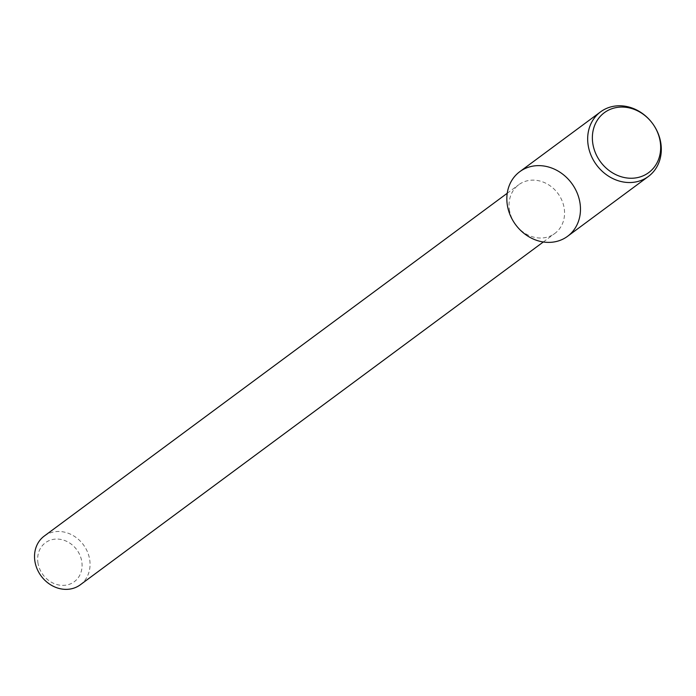 <?xml version="1.0" encoding="UTF-8"?>
<svg xmlns="http://www.w3.org/2000/svg" width="696" height="696" viewBox="0 0 696 696"><rect width="100%" height="100%" fill="white"/><g stroke="black" fill="none" stroke-linecap="round" stroke-linejoin="round"><path stroke-width="0.52" stroke-dasharray="3.48 2.61" d="M37.871 562.342A24.247 21.019 53.5 0 0 73.576 582.213A24.247 21.019 53.5 0 0 68.147 542.106A24.247 21.019 53.5 0 0 37.871 562.342M80.327 584.779A30.311 26.274 53.5 0 0 83.407 544.785A30.311 26.274 53.5 0 0 44.257 536.059M509.307 209.226A30.311 26.274 53.5 0 0 526.985 234.517A30.311 26.274 53.5 0 0 554.834 233.438A30.311 26.274 53.5 0 0 557.914 193.445A30.311 26.274 53.5 0 0 518.764 184.718A30.311 26.274 53.5 0 0 509.307 209.226M567.571 236.301A40.194 34.843 53.5 0 0 571.66 183.274A40.194 34.843 53.5 0 0 519.738 171.703M543.306 241.982L554.834 233.438M507.236 193.262L518.764 184.718"/><path stroke-width="1.04" d="M507.236 193.262L44.257 536.059A30.311 26.274 53.5 0 0 34.8 560.567A30.311 26.274 53.5 0 0 52.478 585.858A30.311 26.274 53.5 0 0 80.327 584.779L543.306 241.982M600.578 111.856L519.738 171.703A40.194 34.843 53.5 0 0 507.201 204.206A40.194 34.843 53.5 0 0 566.379 237.145A40.194 34.843 53.5 0 0 557.392 170.668A40.194 34.843 53.5 0 0 507.201 204.206A40.194 34.843 53.5 0 0 530.639 237.736A40.194 34.843 53.5 0 0 567.571 236.301L648.402 176.453A40.194 34.843 53.5 0 0 652.491 123.418A40.194 34.843 53.5 0 0 600.578 111.856A40.194 34.843 53.5 0 0 588.033 144.35A40.194 34.843 53.5 0 0 611.471 177.88A40.194 34.843 53.5 0 0 648.402 176.453M592.705 142.837A37.271 32.312 53.5 0 0 647.585 173.391A37.271 32.312 53.5 0 0 639.25 111.734A37.271 32.312 53.5 0 0 592.705 142.837"/></g></svg>
